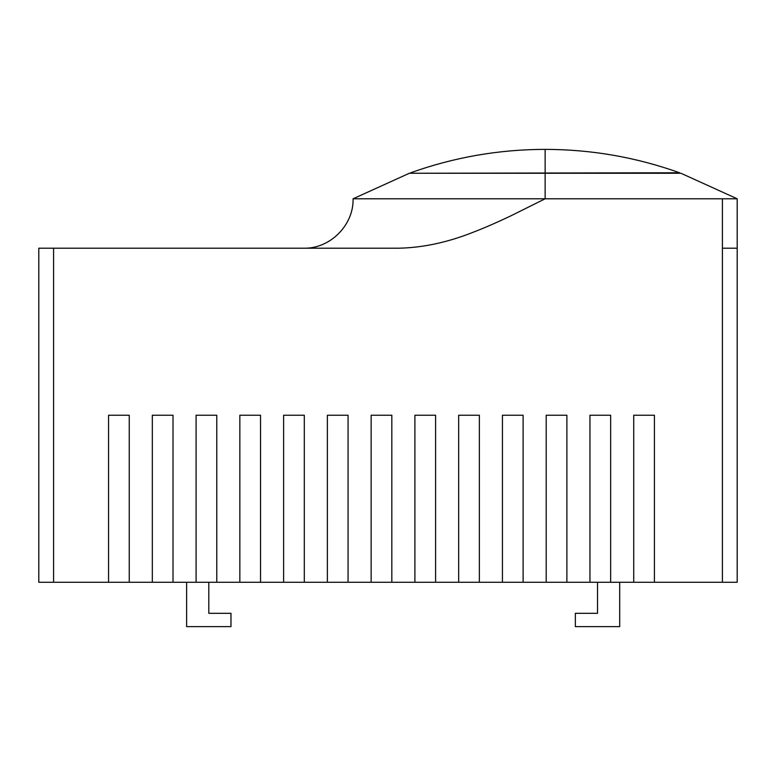 <?xml version="1.0" encoding="UTF-8"?>
<svg xmlns="http://www.w3.org/2000/svg" width="776" height="776" viewBox="0 0 776 776"><rect width="100%" height="100%" fill="white"/><g stroke="black" fill="none" stroke-linecap="round" stroke-linejoin="round"><path stroke-width="1.16" d="M303.668 248.204C330.033 248.921 353.798 225.147 353.08 198.792L545.14 198.792L545.14 173.261L680.93 173.261L737.2 198.792L737.2 248.204L737.2 198.792L545.14 198.792L510.618 215.961C497.096 222.411 484.884 227.737 473.981 231.927C448.13 242.287 423.056 247.709 398.777 248.204L38.8 248.204L38.8 582.272L196.085 582.272L196.085 415.238L216.776 415.238L216.776 582.272L597.52 582.272L597.52 613.312L575.346 613.312L575.346 626.62L619.694 626.62L619.694 582.272M589.954 582.272L589.954 415.238L610.654 415.238L610.654 582.272L737.2 582.272L737.2 248.204L722.417 248.204L722.417 198.792M186.628 582.272L186.628 626.62L230.976 626.62L230.976 613.312L208.802 613.312L208.802 582.272L216.776 582.272M722.417 582.272L722.417 248.204M53.583 248.204L53.583 582.272M108.553 582.272L108.553 415.238L129.252 415.238L129.252 582.272M152.319 582.272L152.319 415.238L173.019 415.238L173.019 582.272M239.842 582.272L239.842 415.238L260.542 415.238L260.542 582.272M283.609 582.272L283.609 415.238L304.308 415.238L304.308 582.272M327.375 582.272L327.375 415.238L348.065 415.238L348.065 582.272M371.141 582.272L371.141 415.238L391.832 415.238L391.832 582.272M414.898 582.272L414.898 415.238L435.598 415.238L435.598 582.272M458.665 582.272L458.665 415.238L479.364 415.238L479.364 582.272M502.431 582.272L502.431 415.238L523.121 415.238L523.121 582.272M546.197 582.272L546.197 415.238L566.887 415.238L566.887 582.272M633.72 582.272L633.72 415.238L654.42 415.238L654.42 582.272M398.777 248.204L397.826 248.204M545.14 198.792L547.051 198.792M597.52 582.272L610.654 582.272M208.802 582.272L196.085 582.272M545.14 173.261L409.35 173.261L353.08 198.792M545.14 172.776L545.14 149.38C591.302 149.438 636.116 157.237 679.582 172.776L410.698 173.261M679.582 172.776L679.582 173.261M410.698 172.776C454.164 157.237 498.978 149.438 545.14 149.38"/></g></svg>
